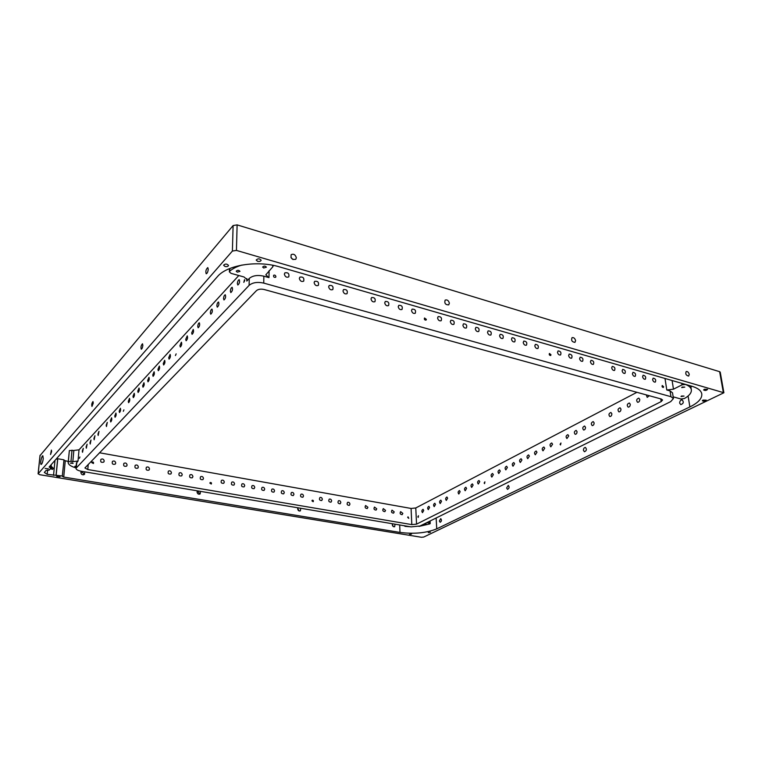 <?xml version="1.0" encoding="UTF-8"?>
<svg xmlns="http://www.w3.org/2000/svg" width="762" height="762" viewBox="0 0 762 762"><rect width="100%" height="100%" fill="white"/><g stroke="black" fill="none" stroke-linecap="round" stroke-linejoin="round"><path stroke-width="1.14" d="M55.978 459.267L57.76 458.743L63.998 459.829L62.274 476.298L63.732 477.069L399.993 532.428C414.099 534.21 426.349 533.019 436.74 528.847L689.877 406.918C698.24 402.784 702.212 398.44 701.783 393.916C701.145 390.601 697.83 388.039 691.848 386.239L279.454 266.881C257.356 260.099 226.885 265.033 217.437 276.625L49.111 467.039L50.949 468.087L49.111 470.154L46.139 470.392L44.339 472.43L47.196 474.345L62.474 476.002M63.941 460.419L68.247 461.448M690.877 386.972L691.944 386.267M293.018 259.556L290.922 257.451M75.981 468.287C76.105 469.621 77.943 470.621 81.496 471.297L411.07 526.885L420.014 525.999L670.693 401.631L673.427 398.583L670.96 396.697L263.747 283.102C257.461 281.74 252.584 282.492 249.107 285.359L75.981 468.287L76.448 463.048L78.029 461.029L72.828 461.658L73.847 450.456L79.019 449.818L238.792 275.52M73.847 450.456L69.361 450.552L68.161 462.382C68.209 464.563 70.828 466.401 76.019 467.887M40.062 455.581L233.115 225.552L237.115 224.885L719.633 371.675L720.233 372.151L723.89 392.754L236.439 250.412L232.391 251.06L38.176 473.726L39.614 474.688L421.434 537.277L423.72 537.058L723.89 392.754M99.441 452.761L411.08 508.454L415.776 507.968L636.908 392.316M51.13 466.22L53.226 468.201L52.845 469.068L50.168 468.963M57.76 458.743L56.188 474.964M298.075 507.825L297.694 508.911C298.037 510.616 298.933 511.264 300.39 510.854L300.723 508.273M81.429 471.287L80.858 472.469C81.344 474.678 82.572 475.288 84.544 474.307L84.706 471.84M197.51 490.871L197.044 491.995C197.434 493.909 198.472 494.557 200.158 493.938L200.444 491.366M392.611 523.77L392.306 524.818C392.63 526.351 393.421 526.99 394.678 526.723L395.011 524.18M583.435 450.342L584.444 451.752C586.616 450.723 586.95 449.294 585.435 447.465C584.149 447.561 583.482 448.513 583.435 450.342M439.369 520.97L440.141 522.284C441.665 521.275 441.855 520.046 440.741 518.617L439.369 520.97M506.635 487.994L507.521 489.366C509.33 488.328 509.578 487.013 508.273 485.404L506.635 487.994M679.675 403.174L680.799 404.612C683.495 403.631 683.962 402.069 682.209 399.936C680.552 399.974 679.704 401.06 679.675 403.174M51.302 464.553L50.949 468.087M242.078 265.033C236.877 266.5 232.781 268.538 229.772 271.158L229.381 271.891L231.077 273.368L244.059 276.997L247.345 279.845L246.793 281.073L249.25 278.444L249.107 285.359M82.296 450.999L83.296 448.361L82.534 452.295L82.296 450.999M86.096 446.894L87.116 444.227L86.344 448.199L86.096 446.894M89.973 442.722L91.002 440.026L90.221 444.027L89.973 442.722M93.907 438.464L94.964 435.74L94.164 439.779L93.907 438.464M97.927 434.13L98.993 431.378L98.184 435.454L97.927 434.13M106.185 425.215L107.29 422.386L106.461 426.539L106.185 425.215M110.433 420.624L111.566 417.767C112.033 419.281 111.757 420.681 110.719 421.957L110.433 420.624M114.767 415.947L115.919 413.052C116.395 414.585 116.11 415.995 115.062 417.281L114.767 415.947M119.186 411.175L120.358 408.251C120.853 409.804 120.558 411.223 119.491 412.518L119.186 411.175M128.292 401.345L129.511 398.345C130.016 399.936 129.721 401.393 128.607 402.698L128.292 401.345M132.988 396.288L134.226 393.249C134.741 394.859 134.436 396.316 133.302 397.64L132.988 396.288M137.77 391.116L139.036 388.039C139.57 389.668 139.255 391.144 138.103 392.478L137.77 391.116M142.656 385.839L143.942 382.724C144.494 384.372 144.17 385.867 142.999 387.21L142.656 385.839M152.743 374.961L154.086 371.761C154.648 373.447 154.324 374.971 153.095 376.333L152.743 374.961M157.944 369.341L159.315 366.093C159.896 367.808 159.563 369.351 158.305 370.723L157.944 369.341M163.258 363.598L164.659 360.312C165.249 362.055 164.906 363.607 163.63 364.979L163.258 363.598M168.697 357.74L170.126 354.406C170.726 356.168 170.374 357.74 169.069 359.121L168.697 357.74M179.918 345.615L181.413 342.186C182.042 343.995 181.68 345.605 180.318 347.005L179.918 345.615M185.728 339.347L187.252 335.871C187.9 337.709 187.528 339.328 186.128 340.747L185.728 339.347M191.662 332.937L193.224 329.413C193.881 331.27 193.5 332.918 192.081 334.337L191.662 332.937M197.739 326.384C197.996 324.269 198.53 323.078 199.339 322.802C200.006 324.688 199.615 326.355 198.168 327.784L197.739 326.384M210.322 312.801C210.579 310.629 211.141 309.391 211.998 309.105C212.703 311.058 212.284 312.753 210.769 314.211L210.322 312.801M216.837 305.762C217.103 303.552 217.675 302.304 218.551 302.019C219.275 303.99 218.846 305.714 217.294 307.181L216.837 305.762M223.514 298.561C223.78 296.313 224.361 295.046 225.276 294.751C226 296.761 225.571 298.504 223.98 299.971L223.514 298.561M230.353 291.179C230.619 288.893 231.219 287.607 232.162 287.303C232.905 289.35 232.458 291.113 230.829 292.589L230.353 291.179M237.363 283.607C237.63 281.292 238.249 279.978 239.211 279.673C239.973 281.759 239.516 283.54 237.849 285.026L237.363 283.607M147.647 380.457L148.961 377.304C149.514 378.971 149.19 380.476 147.99 381.829L147.647 380.457M123.92 409.832L123.32 411.309L123.92 409.832M176.155 353.873L175.422 355.559L176.155 353.873M79.896 456.99L79.4 458.295L79.896 456.99M244.773 280.368L243.821 282.359L244.526 279.654L244.773 280.368M249.25 278.444C252.717 275.558 257.585 274.806 263.843 276.177L268.986 277.625L265.805 274.825L272.825 266.805L272.682 265.262M673.151 396.831L680.952 399.012L684.39 398.536C689.353 395.668 691.677 392.735 691.344 389.753C690.943 387.591 689.01 385.829 685.543 384.486L682.019 384.848L673.465 389.192L666.788 389.992L670.055 390.916L670.96 396.697M550.983 354.749L550.688 355.511C549.383 355.349 548.964 354.663 549.421 353.454L550.983 354.749M275.901 276.635L275.644 277.282C274.006 277.578 273.339 276.911 273.653 275.272C274.758 274.806 275.511 275.253 275.901 276.635M663.607 386.725L663.331 387.487C662.178 387.22 661.816 386.563 662.254 385.505L663.607 386.725M284.35 274.149L284.864 272.853C288.112 272.301 289.417 273.644 288.779 276.873C286.588 277.768 285.121 276.854 284.35 274.149M299.342 278.444L299.866 277.13C303.085 276.635 304.352 277.987 303.686 281.168C301.542 282.016 300.095 281.111 299.342 278.444M314.115 282.673L314.639 281.34C317.83 280.911 319.068 282.264 318.364 285.398C316.268 286.207 314.849 285.293 314.115 282.673M328.651 286.845L329.194 285.483C332.346 285.112 333.556 286.474 332.823 289.56C330.765 290.332 329.375 289.417 328.651 286.845M342.976 290.941L343.529 289.57C346.653 289.255 347.834 290.617 347.072 293.665C345.053 294.389 343.691 293.484 342.976 290.941M370.999 298.971L371.561 297.561C374.618 297.361 375.752 298.733 374.942 301.685C372.999 302.333 371.685 301.438 370.999 298.971M384.705 302.895L385.277 301.476C388.296 301.314 389.401 302.695 388.572 305.6C386.667 306.229 385.382 305.324 384.705 302.895M398.212 306.762L398.783 305.333C401.774 305.219 402.85 306.6 402.012 309.458C400.145 310.058 398.878 309.153 398.212 306.762M411.518 310.582L412.099 309.134C415.061 309.067 416.109 310.448 415.252 313.268C413.423 313.83 412.175 312.934 411.518 310.582M437.578 318.04L438.16 316.582C441.055 316.592 442.065 317.973 441.188 320.716C439.417 321.221 438.217 320.335 437.578 318.04M450.323 321.697L450.913 320.221C453.771 320.278 454.762 321.659 453.876 324.355C452.142 324.841 450.961 323.955 450.323 321.697M462.905 325.298L463.487 323.821C466.315 323.907 467.287 325.288 466.392 327.955C464.687 328.412 463.525 327.527 462.905 325.298M475.298 328.851L475.888 327.365C478.688 327.489 479.631 328.87 478.736 331.489C477.06 331.927 475.917 331.051 475.298 328.851M499.586 335.804L500.177 334.308C502.91 334.499 503.825 335.88 502.91 338.433C501.301 338.823 500.196 337.947 499.586 335.804M511.483 339.214L512.074 337.718C514.779 337.937 515.674 339.309 514.76 341.824C513.178 342.205 512.083 341.328 511.483 339.214M523.218 342.576L523.808 341.071C526.475 341.328 527.361 342.69 526.447 345.176C524.885 345.538 523.818 344.672 523.218 342.576M534.8 345.891L535.381 344.386C538.029 344.662 538.886 346.034 537.972 348.482C536.448 348.825 535.391 347.958 534.8 345.891M557.498 352.396L558.079 350.882C560.661 351.215 561.489 352.577 560.575 354.959C559.098 355.263 558.079 354.416 557.498 352.396M568.623 355.578L569.195 354.063C571.748 354.425 572.567 355.778 571.652 358.14C570.205 358.426 569.195 357.578 568.623 355.578M579.596 358.721L580.168 357.207C582.692 357.588 583.502 358.94 582.587 361.264C581.168 361.54 580.168 360.693 579.596 358.721M590.436 361.826L591.007 360.312C593.503 360.712 594.293 362.064 593.388 364.36C591.988 364.627 591.007 363.779 590.436 361.826M611.696 367.922L612.248 366.398C614.696 366.846 615.458 368.179 614.563 370.427C613.21 370.656 612.248 369.827 611.696 367.922M622.116 370.904L622.668 369.389C625.088 369.846 625.84 371.189 624.945 373.399C623.621 373.618 622.668 372.789 622.116 370.904M632.412 373.856L632.955 372.332C635.346 372.818 636.099 374.152 635.203 376.333C633.889 376.542 632.965 375.723 632.412 373.856M642.576 376.761L643.118 375.247C645.481 375.742 646.214 377.076 645.328 379.228C644.042 379.438 643.118 378.609 642.576 376.761M652.605 379.638L653.148 378.123C655.482 378.638 656.215 379.962 655.33 382.095C654.063 382.286 653.158 381.467 652.605 379.638M487.528 332.346L488.118 330.86C490.88 331.022 491.814 332.394 490.909 334.985C489.261 335.404 488.137 334.528 487.528 332.346M426.358 319.354L426.063 320.088C424.596 320.097 424.082 319.411 424.52 318.011L426.358 319.354M418.986 526.409L429.844 523.904L430.235 523.542L429.501 523.151L426.73 522.675M404.26 525.732L405.032 526.351L410.318 526.761M101.432 462.267L100.794 461.667M72.828 461.658L70.99 461.334L68.323 461.753L68.161 462.382M299.247 510.997L297.732 508.521M83.696 474.793C83.706 472.973 82.763 472.116 80.896 472.221M199.158 494.252C199.282 492.747 198.596 491.871 197.101 491.604M393.402 526.637L392.316 524.532M43.253 458.667L42.862 455.781C41.624 455.409 39.872 464.477 41.186 464.439C42.072 463.972 42.758 462.048 43.253 458.667M51.616 451.561L50.54 454.533L51.397 450.094L51.616 451.561M142.856 345.348C142.561 347.615 142.037 348.901 141.265 349.215C140.656 347.205 141.056 345.396 142.484 343.776L142.856 345.348M208.264 269.215C207.931 271.891 207.245 273.415 206.207 273.787C205.435 271.415 205.959 269.357 207.778 267.605L208.264 269.215M93.269 403.069L91.973 406.441C91.488 404.679 91.821 403.05 92.983 401.545L93.269 403.069M296.342 257.813L295.761 259.299C292.037 259.928 290.512 258.375 291.179 254.641C293.703 253.603 295.427 254.66 296.342 257.813M575.596 340.633L574.948 342.367C571.995 341.967 571.024 340.404 572.033 337.661C573.719 337.309 574.91 338.299 575.596 340.633M689.248 374.342L688.667 376.076C686.048 375.437 685.228 373.923 686.191 371.532C687.591 371.332 688.61 372.275 689.248 374.342M449.37 303.2L448.713 304.876C445.389 304.857 444.208 303.266 445.16 300.095C447.208 299.495 448.608 300.533 449.37 303.2M256.442 290.646C258.261 289.169 260.804 288.779 264.071 289.484L661.254 399.021L662.569 400.021L661.159 401.603L416.547 524.142L411.813 524.608L87.792 469.535L84.906 467.963L256.442 290.646M402.822 513.388L400.641 511.645C399.64 513.417 400.155 514.417 402.184 514.645L402.822 513.388M394.211 511.883L392.011 510.14C391.011 511.921 391.535 512.921 393.573 513.14L394.211 511.883M385.524 510.359L383.296 508.606C382.295 510.416 382.829 511.416 384.886 511.616L385.524 510.359M376.752 508.826L374.494 507.073C373.494 508.892 374.037 509.892 376.114 510.073L376.752 508.826M367.903 507.273L365.617 505.511C364.617 507.359 365.169 508.359 367.265 508.521L367.903 507.273M349.948 504.13C349.625 502.634 348.853 502.044 347.605 502.358C346.605 504.244 347.167 505.254 349.301 505.377L349.948 504.13M340.833 502.529C340.519 501.015 339.728 500.434 338.461 500.767C337.471 502.672 338.042 503.672 340.195 503.777L340.833 502.529M331.641 500.92C331.318 499.396 330.517 498.805 329.241 499.148C328.241 501.072 328.832 502.082 331.003 502.168L331.641 500.92M322.355 499.291C322.031 497.748 321.221 497.157 319.926 497.519C318.926 499.472 319.526 500.472 321.716 500.529L322.355 499.291M303.514 495.995C303.181 494.414 302.352 493.824 301.019 494.214C300.028 496.205 300.647 497.215 302.876 497.224L303.514 495.995M293.951 494.319C293.618 492.719 292.779 492.128 291.417 492.538C290.436 494.557 291.074 495.557 293.322 495.548L293.951 494.319M284.293 492.623C283.959 491.014 283.102 490.423 281.73 490.842C280.759 492.89 281.397 493.89 283.664 493.852L284.293 492.623M274.549 490.918C274.206 489.29 273.339 488.699 271.948 489.137C270.977 491.204 271.634 492.204 273.92 492.138L274.549 490.918M254.746 487.451C254.403 485.785 253.508 485.194 252.079 485.67C251.127 487.785 251.812 488.775 254.137 488.661L254.746 487.451M244.707 485.689C244.354 484.003 243.449 483.413 241.992 483.908C241.049 486.051 241.745 487.042 244.088 486.889L244.707 485.689M234.553 483.908C234.191 482.203 233.277 481.613 231.8 482.136C230.867 484.299 231.581 485.289 233.953 485.108L234.553 483.908M224.304 482.117C223.942 480.384 223.009 479.793 221.504 480.336C220.589 482.527 221.323 483.518 223.704 483.298L224.304 482.117M203.483 478.469C203.102 476.698 202.149 476.107 200.606 476.698C199.711 478.946 200.473 479.917 202.902 479.631L203.483 478.469M192.91 476.612C192.529 474.821 191.557 474.231 189.986 474.85C189.109 477.126 189.89 478.098 192.329 477.774L192.91 476.612M182.223 474.745C181.842 472.926 180.851 472.345 179.26 472.983C178.403 475.288 179.203 476.25 181.661 475.888L182.223 474.745M171.431 472.85C171.04 471.011 170.031 470.43 168.421 471.097C167.583 473.431 168.402 474.383 170.879 473.983L171.431 472.85M149.504 469.011C149.095 467.125 148.057 466.544 146.39 467.268C145.599 469.659 146.466 470.602 148.971 470.116L149.504 469.011M138.36 467.058C137.941 465.144 136.893 464.572 135.198 465.325C134.436 467.744 135.322 468.678 137.846 468.144L138.36 467.058M127.111 465.087C126.673 463.144 125.606 462.572 123.892 463.363C123.158 465.811 124.054 466.735 126.597 466.154L127.111 465.087M115.729 463.086C115.291 461.124 114.195 460.553 112.462 461.381C111.757 463.858 112.681 464.772 115.233 464.144L115.729 463.086M104.223 461.077C103.775 459.076 102.67 458.514 100.898 459.381C100.232 461.877 101.175 462.791 103.746 462.115L104.223 461.077M264.7 489.194C264.357 487.547 263.471 486.956 262.061 487.413C261.099 489.499 261.766 490.499 264.081 490.404L264.7 489.194M311.934 500.844L313.163 501.739C313.668 500.758 313.363 500.253 312.258 500.224L311.934 500.844M209.864 483.146L211.284 484.032C211.741 482.918 211.369 482.422 210.16 482.556L209.864 483.146M407.699 517.455L408.775 518.331L408.013 516.827L407.699 517.455M91.754 462.658L93.44 463.506C93.774 462.239 93.288 461.782 91.992 462.143L91.754 462.658M646.309 394.907L647.205 397.364L649.291 395.726M639.747 399.402L638.785 398.116C636.499 399.031 636.089 400.431 637.584 402.298C638.985 402.241 639.699 401.269 639.747 399.402M630.269 404.279L629.317 402.993C627.069 403.917 626.678 405.298 628.155 407.146C629.517 407.079 630.222 406.117 630.269 404.279M620.973 409.061L620.03 407.775C617.83 408.708 617.449 410.07 618.906 411.89C620.23 411.823 620.925 410.88 620.973 409.061M611.848 413.747L610.914 412.471C608.762 413.404 608.4 414.757 609.829 416.547C611.124 416.471 611.8 415.547 611.848 413.747M594.122 422.862L593.207 421.596C591.141 422.529 590.798 423.863 592.188 425.606C593.427 425.52 594.074 424.615 594.122 422.862M585.502 427.301L584.606 426.025C582.568 426.968 582.244 428.292 583.616 430.006C584.825 429.92 585.454 429.016 585.502 427.301M577.044 431.644L576.158 430.378C574.167 431.321 573.843 432.635 575.196 434.321C576.377 434.235 576.996 433.349 577.044 431.644M568.738 435.912L567.861 434.654C565.909 435.597 565.594 436.902 566.928 438.56L568.738 435.912M552.574 444.227L551.726 442.97C549.84 443.913 549.545 445.198 550.84 446.818L552.574 444.227M544.716 448.275L543.868 447.018C542.02 447.961 541.734 449.237 543.011 450.837L544.716 448.275M536.981 452.247L536.153 450.999C534.333 451.942 534.057 453.2 535.315 454.781L536.981 452.247M529.39 456.152L528.571 454.904C526.79 455.847 526.523 457.105 527.761 458.657L529.39 456.152M514.598 463.753L513.798 462.524C512.083 463.467 511.826 464.696 513.026 466.22L514.598 463.753M507.387 467.468L506.597 466.23C504.911 467.173 504.663 468.401 505.844 469.897L507.387 467.468M500.301 471.107L499.52 469.878C497.862 470.821 497.624 472.04 498.786 473.516L500.301 471.107M493.338 474.688L492.557 473.469C490.938 474.412 490.699 475.612 491.852 477.079L493.338 474.688M479.736 481.679L478.984 480.47C477.412 481.403 477.193 482.594 478.307 484.022L479.736 481.679M473.107 485.089L472.364 483.88C470.821 484.813 470.602 485.994 471.707 487.413L473.107 485.089M466.582 488.442L465.849 487.242C464.334 488.175 464.115 489.347 465.201 490.747L466.582 488.442M460.162 491.747L459.448 490.538C457.952 491.48 457.743 492.633 458.81 494.024L460.162 491.747M447.637 498.186L446.932 496.995C445.484 497.929 445.284 499.072 446.322 500.424L447.637 498.186M441.512 501.339L440.817 500.148C439.398 501.072 439.198 502.206 440.226 503.549L441.512 501.339M435.493 504.434L434.807 503.244C433.407 504.177 433.216 505.301 434.226 506.625L435.493 504.434M429.558 507.482L428.882 506.301C427.501 507.225 427.311 508.349 428.311 509.664L429.558 507.482M423.72 510.492L423.053 509.311C421.7 510.235 421.51 511.34 422.491 512.645L423.72 510.492M521.932 459.981L521.113 458.743C519.37 459.686 519.112 460.934 520.332 462.467L521.932 459.981M560.08 444.322L560.518 444.951L560.965 443.008L560.08 444.322M484.175 483.013L484.556 483.632L484.899 481.832L484.175 483.013M417.862 516.817L418.195 517.408L418.462 515.75L417.862 516.817M704.279 389.277L703.631 389.992C705.126 390.744 706.45 390.525 707.612 389.334L704.279 389.277M225.038 266.49C226.981 266.843 228.133 266.49 228.514 265.462C226.924 263.69 225.285 263.614 223.58 265.214L225.038 266.49M60.036 476.745L56.721 476.345L60.036 476.745M430.454 532.238L428.292 532.676L430.454 532.238M411.509 534.076L409.375 534.495L411.509 534.076M48.473 468.859L45.091 468.44L48.473 468.859M257.594 261.318C259.575 261.661 260.766 261.299 261.156 260.223C259.528 258.451 257.88 258.404 256.194 260.061L257.594 261.318M702.964 400.088L702.335 400.774C703.783 401.498 705.088 401.288 706.222 400.155L702.964 400.088M51.035 467.258L52.321 469.44M72.161 462.867L70.428 463.191L73.114 463.391L72.161 462.867M76.19 465.982L74.809 466.344L76.105 466.896M263.7 268.005L266.424 267.167C265.186 265.843 263.919 265.805 262.642 267.071L263.7 268.005M237.306 272.158L239.982 271.367C238.763 270.034 237.506 269.977 236.21 271.205L237.306 272.158M673.427 398.583L672.522 392.821L670.055 390.916M681.504 396.011L681.028 396.535L684.047 396.069L681.504 396.011M682.181 387.039L681.704 387.591L684.781 387.106L682.181 387.039M423.996 524.027L426.158 523.856L424.891 523.58M47.635 470.002L47.196 474.345M54.997 460.372L53.531 475.393M57.645 458.876L56.074 475.088M65.246 460.924L63.732 477.069M399.688 524.961L399.993 532.428M436.14 517.998L436.74 528.847M688.096 395.992L689.877 406.918M50.835 465.077L50.549 468.02M78.029 461.029L79.019 449.818M76.8 462.334L76.333 467.592M246.85 278.568L246.793 281.073M229.848 268.481L229.772 271.158M268.986 277.625L269.072 270.71M263.843 276.177L263.747 283.102M665.007 378.466L666.788 389.992M672.103 380.524L673.465 389.192M681.771 383.324L682.019 384.848M429.416 521.341L429.501 523.151M69.361 450.552L68.323 461.753M72.009 450.132L70.99 461.334M719.633 371.675L723.3 392.297M40.1 455.247L38.176 473.726M233.115 225.552L232.391 251.06M237.115 224.885L236.439 250.412M88.221 464.353L87.792 469.535M411.08 508.454L411.813 524.608M415.776 507.968L416.547 524.142M660.749 398.888L661.159 401.603M229.381 271.891L229.476 268.634M273.139 266.109L273.139 265.347M690.705 385.905L691.344 389.753M430.235 523.542L430.101 520.998M38.1 473.888L40.024 455.409"/></g></svg>
